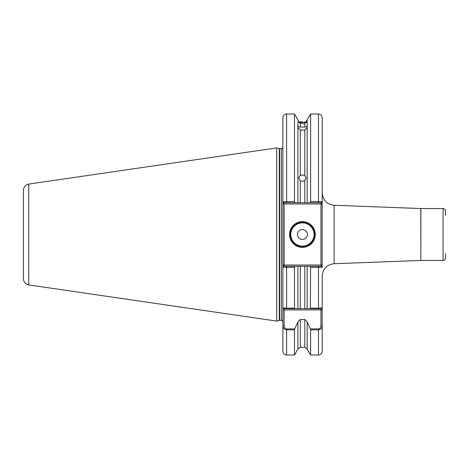<?xml version="1.0" encoding="UTF-8"?>
<svg xmlns="http://www.w3.org/2000/svg" width="469" height="469" viewBox="0 0 469 469"><rect width="100%" height="100%" fill="white"/><g stroke="black" fill="none" stroke-linecap="round" stroke-linejoin="round"><path stroke-width="0.7" d="M300.283 130.101L300.283 175.5L298.712 177.827L300.283 180.753L300.283 202.737L297.909 202.737L297.909 127.439L300.283 130.101L304.803 130.101L307.177 127.439L307.177 119.929L306.222 121.283M300.283 175.5L302.417 174.925L304.803 175.664L304.803 130.101M307.177 127.439L307.177 202.737L304.803 202.737L304.803 180.583L302.417 181.351L300.283 180.753M302.417 121.799L300.283 121.776C297.393 120.328 297.393 120.328 300.283 121.776L300.283 122.35L298.091 121.5L300.283 123.394L300.283 127.093L297.598 126.331M300.283 122.35L304.803 122.368L304.803 121.77C307.365 120.691 307.365 120.691 304.803 121.77M307.488 126.331L304.803 127.093L304.803 123.37L300.283 123.394M298.091 120.386L297.909 127.439M304.803 127.093L300.283 127.093M315.274 234.5A12.856 12.856 0 0 1 302.417 247.356A12.856 12.856 0 0 1 289.566 234.5A12.856 12.856 0 0 1 302.417 221.644A12.856 12.856 0 0 1 315.274 234.5M290.059 234.5A12.358 12.358 0 0 0 302.417 246.858A12.358 12.358 0 0 0 314.781 234.5A12.358 12.358 0 0 0 302.417 222.142A12.358 12.358 0 0 0 290.059 234.5M297.475 234.5A4.942 4.942 0 0 0 302.417 239.442A4.942 4.942 0 0 0 307.365 234.5A4.942 4.942 0 0 0 302.417 229.558A4.942 4.942 0 0 0 297.475 234.5M443.076 208.541L420.875 208.541L420.875 260.459L443.076 260.459L443.076 208.541C444.577 208.687 445.403 209.514 445.55 211.015L445.55 215.341M28.738 284.923C25.467 284.191 23.702 282.156 23.45 278.809L23.45 190.191C23.702 186.844 25.467 184.809 28.738 184.077L28.738 284.923L276.71 321.089L276.71 147.911L279.29 148.603A1.483 1.483 0 0 0 279.671 148.655L281.406 148.655C281.658 149.072 282.15 148.579 282.889 147.172M420.875 260.459L420.781 208.541L334.092 205.281L334.092 263.719C326.829 264.657 322.865 268.778 322.197 276.071L322.197 351.304C321.974 353.556 320.737 354.793 318.486 355.01L318.486 329.865L310.607 329.865L310.331 328.886L318.486 328.886C320.122 328.535 320.948 327.485 320.96 325.744L320.96 309.898L284.126 309.898L284.126 325.744C284.138 327.485 284.964 328.535 286.6 328.886L294.755 328.886L297.909 321.834L297.909 349.071L294.479 355.01L294.479 329.865L286.6 329.865C284.155 329.408 282.918 328.03 282.889 325.744L282.889 309.898L284.126 309.898L284.126 308.661L286.6 308.661L286.6 308.18L294.479 308.18L294.479 267.453L282.889 267.26L282.889 309.898M279.671 148.655L279.671 320.345A1.483 1.483 0 0 0 279.29 320.397L276.71 321.089M279.671 320.345L281.406 320.345L281.406 148.655M304.803 180.583L306.128 177.915L304.803 175.664M284.126 308.661L282.889 307.424L282.889 201.74L294.479 201.547L295.042 202.737L304.803 202.737M304.803 123.37L306.744 121.876L304.803 122.368M297.909 321.834L300.283 319.477L304.803 319.477L307.177 321.834L310.331 328.886M282.889 201.74L282.889 117.696C283.112 115.444 284.349 114.207 286.6 113.99L286.6 202.737L283.593 202.737L282.889 201.74M286.6 328.886L286.6 355.01C284.349 354.793 283.112 353.556 282.889 351.304L282.889 325.744L284.126 325.744M318.486 355.01L310.607 355.01L310.607 329.865M294.755 328.886L294.479 329.865M310.607 355.01L307.177 349.071L307.177 321.834M320.96 325.744L322.197 325.744C322.174 328.03 320.937 329.402 318.486 329.865L318.486 328.886M322.197 309.898L320.96 309.898L320.96 308.661L310.331 308.661L310.607 267.453L310.044 266.263L300.283 266.263L300.283 308.661L307.177 308.661L307.177 266.263L304.803 266.263L304.803 308.661L310.331 308.661L307.177 308.661M310.607 308.18L318.486 308.18C320.931 308.104 322.168 307.852 322.197 307.424L320.96 308.661M307.177 202.737L310.044 202.737L310.607 201.547L318.486 201.547L318.486 113.99C320.737 114.207 321.974 115.444 322.197 117.696L322.197 267.26L310.607 267.453M294.479 201.547L294.479 113.99L286.6 113.99M310.607 201.547L310.607 113.99L307.177 119.929M322.197 201.74L321.494 202.737L318.486 202.737L318.486 201.547L322.197 201.74L322.197 192.929C322.865 200.222 326.829 204.343 334.092 205.281M294.479 308.18L294.755 308.661L286.6 308.661M300.283 308.661L294.755 308.661L297.909 308.661L297.909 266.263L295.042 266.263L294.479 267.453M282.889 307.424C282.913 307.852 284.15 308.098 286.6 308.18L286.6 266.263L295.042 266.263M297.909 266.263L300.283 266.263M443.076 260.459C444.577 260.313 445.403 259.486 445.55 257.985L445.55 253.659M282.889 203.968L284.126 203.968L284.126 265.032L320.96 265.032L320.96 203.968L284.126 203.968L283.593 202.737M282.889 267.26L283.593 266.263L286.6 266.263M310.044 266.263L321.494 266.263L322.197 267.26M318.486 202.737L310.044 202.737M295.042 202.737L286.6 202.737M321.494 202.737L320.96 203.968L322.197 203.968M283.593 266.263L284.126 265.032L282.889 265.032M322.197 265.032L320.96 265.032L321.494 266.263M290.803 234.5A11.619 11.619 0 0 0 302.417 246.119A11.619 11.619 0 0 0 314.037 234.5A11.619 11.619 0 0 0 302.417 222.881A11.619 11.619 0 0 0 290.803 234.5M279.29 320.397L279.29 148.603M307.177 349.071L304.803 347.289L304.803 319.477M300.283 319.477L300.283 347.289L297.909 349.071M318.486 308.661L318.486 266.263M281.406 320.345C281.658 319.928 282.15 320.421 282.889 321.828M28.738 184.077L276.71 147.911M304.803 347.289L300.283 347.289M294.479 355.01L286.6 355.01M297.909 119.929L294.479 113.99M318.486 113.99L310.607 113.99M420.781 260.459L334.092 263.719"/></g></svg>
